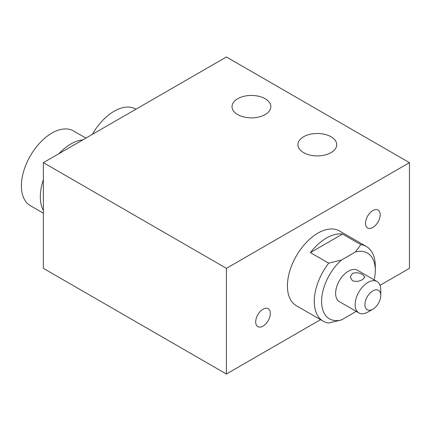 <?xml version="1.0" encoding="UTF-8"?>
<svg xmlns="http://www.w3.org/2000/svg" width="431" height="431" viewBox="0 0 431 431"><rect width="100%" height="100%" fill="white"/><g stroke="black" fill="none" stroke-linecap="round" stroke-linejoin="round"><path stroke-width="0.65" d="M367.961 312.017L372.842 309.199L367.961 312.017A18.118 10.463 -60 0 1 358.899 312.917A18.118 10.463 -60 0 1 356.125 298.397A18.118 10.463 -60 0 1 367.961 282.429A18.118 10.463 -60 0 1 377.023 281.529A18.118 10.463 -60 0 1 380.772 289.826L380.772 295.461A11.217 6.476 -60 0 1 372.842 309.199L372.842 309.199A11.217 6.476 -60 0 1 364.912 304.62A11.217 6.476 -60 0 1 372.842 290.882A11.217 6.476 -60 0 1 380.772 295.461M377.023 281.529L357.498 270.259A18.118 10.463 120 0 0 348.437 271.158A18.118 10.463 120 0 0 336.6 287.127A18.118 10.463 120 0 0 339.375 301.646L358.899 312.917M362.773 274.714C359.319 272.64 355.861 272.214 352.407 273.443L350.252 277.058L352.396 280.7C355.855 281.901 359.314 281.481 362.773 279.439L364.922 277.058L362.773 274.714M356.06 311.274A37.966 21.922 -60 0 1 355.386 311.882L341.487 319.904A37.966 21.922 -60 0 1 321.591 301.452A37.966 21.922 -60 0 1 341.487 260.022L355.386 251.995A37.966 21.922 -60 0 1 375.282 270.452A37.966 21.922 -60 0 1 374.178 279.891M355.386 251.995L360.844 244.619A43.143 24.906 -60 0 1 366.345 246.473A43.143 24.906 -60 0 1 375.282 266.223L375.282 270.452M341.487 319.904L328.708 323.061A43.143 24.906 -60 0 1 323.202 321.203A43.143 24.906 -60 0 1 328.708 263.174L341.487 260.022M360.844 244.619L342.543 234.049A43.143 24.906 120 0 0 326.472 238.047A43.143 24.906 120 0 0 310.401 252.604L328.708 263.174M366.345 246.473L339.499 230.978A43.143 24.906 120 0 0 317.927 233.112A43.143 24.906 120 0 0 289.745 271.131A43.143 24.906 120 0 0 296.356 305.703L323.202 321.203M43.369 162.659L226.41 268.341L409.45 162.659L226.41 56.984L43.369 162.659L43.369 268.341L226.41 374.016L320.545 319.667M409.45 162.659L409.45 268.341L380.04 285.317M226.41 268.341L226.41 374.016M331.046 136.767A19.417 11.211 0 0 0 309.889 134.337A19.417 11.211 0 0 0 297.907 144.697A19.417 11.211 0 0 0 303.591 152.622A19.417 11.211 0 0 0 324.748 155.052A19.417 11.211 0 0 0 336.735 144.697A19.417 11.211 0 0 0 331.046 136.767M265.151 98.726A19.417 11.211 0 0 0 243.994 96.296A19.417 11.211 0 0 0 232.013 106.651A19.417 11.211 0 0 0 237.696 114.576A19.417 11.211 0 0 0 258.853 117.006A19.417 11.211 0 0 0 270.84 106.651A19.417 11.211 0 0 0 265.151 98.726M372.842 210.57A10.355 5.98 120 0 0 365.52 223.247A10.355 5.98 120 0 0 367.665 227.988A10.355 5.98 120 0 0 372.842 227.476A10.355 5.98 120 0 0 379.609 218.35A10.355 5.98 120 0 0 378.019 210.053A10.355 5.98 120 0 0 372.842 210.57M263.018 309.199A10.355 5.98 120 0 0 255.696 321.882A10.355 5.98 120 0 0 257.84 326.623A10.355 5.98 120 0 0 263.018 326.111A10.355 5.98 120 0 0 269.779 316.984A10.355 5.98 120 0 0 268.195 308.688A10.355 5.98 120 0 0 263.018 309.199M342.543 234.049L310.401 252.604M135.932 109.221L135.717 109.091A43.143 24.906 120 0 0 114.145 111.23A43.143 24.906 120 0 0 92.358 134.375M85.898 138.103L73.48 130.932A43.143 24.906 120 0 0 51.909 133.071A43.143 24.906 120 0 0 23.727 171.091A43.143 24.906 120 0 0 30.337 205.662L43.369 213.183M82.779 139.908A43.143 24.906 120 0 0 70.824 143.992A43.143 24.906 120 0 0 58.869 153.711M43.369 179.716A43.143 24.906 120 0 0 43.369 210.425"/></g></svg>
